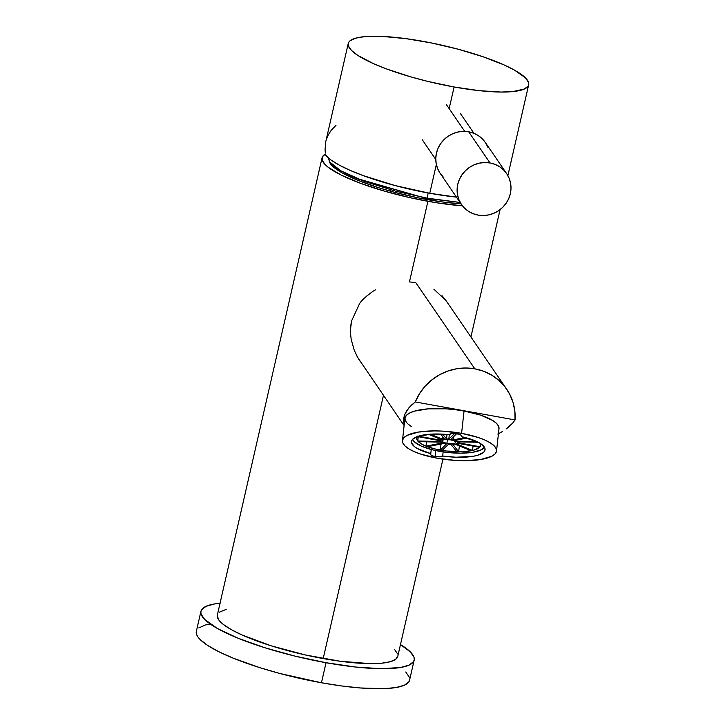 <?xml version="1.0" encoding="UTF-8"?>
<svg xmlns="http://www.w3.org/2000/svg" width="725" height="725" viewBox="0 0 725 725"><rect width="100%" height="100%" fill="white"/><g stroke="black" fill="none" stroke-linecap="round" stroke-linejoin="round"><path stroke-width="1.09" d="M196.248 631.928L196.529 634.275L197.834 636.831L200.154 639.568L207.722 645.486L218.959 651.793L233.423 658.255L259.922 667.698L279.805 673.471L321.447 682.769A109.375 22.738 12.9 0 0 409.571 680.195L414.165 660.14A109.375 22.738 -167.1 0 1 326.042 662.713L321.447 682.769L341.602 685.95L360.271 687.971L383.942 688.668L395.95 687.554L404.387 685.216L408.918 681.745L409.67 679.633M220.146 603.236L214.564 603.952L206.127 606.29L201.586 609.752L200.843 611.873L201.124 614.22L204.74 619.513L217.5 628.548L238.017 638.199L264.516 647.643L294.722 656.053L326.042 662.713A109.375 22.738 -167.1 0 1 200.934 611.302L196.339 631.357A109.375 22.738 12.9 0 0 321.447 682.769L326.042 662.713L355.757 667.054L381.323 668.695L400.544 667.498L408.982 665.16L413.513 661.689L414.265 659.578L413.984 657.231L410.359 651.938L400.472 644.57A109.375 22.738 -167.1 0 1 414.165 660.14M409.389 677.286L405.764 671.993M209.969 624.007L205.275 625.032L198.759 627.941M200.934 611.302A109.375 22.738 -167.1 0 1 220.047 603.245M426.672 199.484A85.188 17.708 -167.1 0 1 329.304 161.448L332.204 165.835L342.146 172.876L358.123 180.389L378.758 187.748L394.246 192.243L418.579 197.943L442.377 201.958L461.046 203.825A85.188 17.708 -167.1 0 1 426.672 199.484M390.394 190.122L390.168 191.128L390.394 190.122M427.922 201.305L409.453 281.916L427.922 201.305A92.546 19.24 -167.1 0 1 322.063 157.805A92.546 19.24 -167.1 0 1 325.516 154.017L322.616 156.491L322.217 160.27L325.289 164.747L328.09 167.194L341.203 175.087L360.443 183.28L384.141 191.047L410.268 197.735L436.568 202.764L462.496 205.828A92.546 19.24 -167.1 0 1 427.922 201.305M322.063 157.805L217.337 615.063A92.546 19.24 12.9 0 0 323.196 658.563L383.462 395.406L323.196 658.563A92.546 19.24 12.9 0 0 397.762 656.388L442.939 459.152M433.849 289.157L445.929 300.485L442.014 295.664M502.325 431.574L497.821 434.094L502.325 431.574M509.838 426.001L506.349 428.865L512.756 423.01L509.838 426.001M515.058 419.929L512.756 423.01L515.058 419.929L514.832 410.984L513.001 402.275L509.639 394.092L504.836 386.679L498.746 380.263L491.559 375.052L483.502 371.2L474.821 368.826A52.59 50.179 -34.4 0 1 506.721 389.243A52.59 50.179 -34.4 0 1 515.058 419.929L415.28 401.949A52.59 50.179 -34.4 0 1 474.821 368.826L415.76 282.596L474.821 368.826L465.776 368.001L456.659 368.762L447.751 371.073L439.323 374.87L431.647 380.036L424.941 386.407L419.431 393.784L415.28 401.949L515.058 419.929M415.76 282.596L409.453 281.916M411.809 404.813L415.28 401.949L408.909 407.812L411.809 404.813M406.616 410.894L408.909 407.812L404.967 414.029L406.616 410.894M403.961 417.174L404.967 414.029L403.626 420.301L403.961 417.174M403.961 423.373L403.626 420.301L403.961 423.373M375.487 289.792L373.003 291.296C365.763 296.543 361.24 300.73 359.464 303.838L351.697 320.658C350.32 326.187 350.175 332.512 351.263 339.635L354.226 350.211L357.815 357.661L404.106 425.548M366.352 296.326L373.003 291.287M350.592 328.715L351.507 321.547M357.316 356.782L356.501 355.259M360.533 361.92L358.368 358.603M217.255 615.543L218.597 619.694L223.363 624.452L231.357 629.653L242.277 635.082L271.141 645.812L305.542 655.001L340.243 661.254L369.977 663.62L381.513 663.212L390.204 661.744L395.714 659.279L397.844 655.908M397.608 653.923L394.545 649.437M226.191 609.372L219.385 612.172M354.978 177.67L358.648 179.229L425.856 198.297L427.261 198.179L395.651 191.164L364.24 181.341L351.127 175.994L340.786 170.774L330.827 163.424M329.576 161.874L328.353 157.869L329.576 161.874L340.786 170.774L364.24 181.341L395.651 191.164L427.261 198.179L460.103 202.447L425.856 198.297L460.13 202.483M425.856 198.297L356.872 178.468M428.122 192.986L427.261 198.179L428.122 192.986M429.762 193.285A92.546 19.24 12.9 0 0 456.451 197.118L429.762 193.285L436.35 164.484L429.762 193.285A92.546 19.24 12.9 0 1 325.724 155.168L330.899 159.908L339.137 165.046L350.139 170.375L363.497 175.704L395.252 185.6L429.762 193.285M454.104 86.991L449.147 108.614L454.104 86.991A92.546 19.24 -167.1 0 1 348.245 43.491A92.546 19.24 -167.1 0 1 422.82 41.307A92.546 19.24 -167.1 0 1 528.67 84.807A92.546 19.24 -167.1 0 1 454.104 86.991L479.252 90.661L500.884 92.048L512.421 91.64L524.284 89.057L528.126 86.121L528.752 84.327L528.516 82.342L525.453 77.865L514.65 70.216L503.73 64.788L482.796 56.668L458.046 49.182L431.611 42.992L405.764 38.615L382.737 36.449L364.503 36.658L355.812 38.126L350.293 40.591L348.798 42.177L348.399 45.956L351.471 50.433L357.878 55.435L373.185 63.51L386.624 68.966L410.323 76.732L427.605 81.354L454.104 86.991M325.326 152.803L325.045 149.694L325.326 152.803M325.77 141.602L325.045 149.694L325.761 141.665L348.245 43.491M335.965 125.371L331.243 130.273L328.38 134.651L326.386 139.381M446.446 104.672L464.743 131.388L446.446 104.672M506.612 173.574L485.288 142.426A27.342 26.091 145.6 0 0 468.694 131.805L490.028 162.953A27.342 26.091 -34.4 0 1 506.612 173.574A27.342 26.091 -34.4 0 1 506.177 203.19A27.342 26.091 -34.4 0 1 478.083 215.098A27.342 26.091 -34.4 0 1 461.49 204.477A27.342 26.091 -34.4 0 1 461.925 174.861A27.342 26.091 -34.4 0 1 490.028 162.953L468.694 131.805A27.342 26.091 145.6 0 0 440.601 143.713A27.342 26.091 145.6 0 0 440.166 173.329L461.49 204.477M490.028 162.953L484.78 162.527L479.515 163.125L474.422 164.711L469.691 167.239L465.522 170.602L462.061 174.671L459.442 179.292L457.774 184.286L457.112 189.461L457.484 194.626L458.889 199.574L461.245 204.106L464.489 208.066L468.477 211.301L473.072 213.667L478.083 215.098L483.321 215.515L488.596 214.926L493.689 213.331L498.419 210.812L502.588 207.45L506.05 203.381L508.669 198.759L510.337 193.765L510.998 188.582L510.618 183.425L509.222 178.477L506.857 173.937L503.621 169.976L499.625 166.75L495.039 164.376L490.028 162.953M487.889 147.329L485.532 142.789L482.288 138.828L478.301 135.602L473.706 133.228L468.694 131.805L463.456 131.379L458.182 131.977L453.089 133.572L448.358 136.092L444.189 139.454L440.728 143.523L438.108 148.145L436.441 153.138L435.779 158.322L436.16 163.478L437.556 168.427L439.921 172.967L443.156 176.927M435.082 456.514L435.734 450.569L435.082 456.514L432.78 455.934L430.65 454.765L430.786 453.623L417.364 448.558L414.464 446.645L411.546 442.776L411.61 440.936L412.688 439.232L417.763 436.396L431.429 434.13L449.237 434.692L451.766 433.632L457.937 434.048L460.837 435.091L461.689 435.906L461.499 436.658L477.476 441.851L481.065 443.917L484.871 448.159L484.971 450.189L483.847 452.065L478.101 455.119L473.688 456.197L456.07 457.239L442.685 456.016A6.308 1.876 6.3 0 1 435.082 456.514A6.308 1.876 6.3 0 1 430.423 454.167A6.308 1.876 6.3 0 1 430.786 453.623A37.02 10.993 6.3 0 1 411.465 441.597A37.02 10.993 6.3 0 1 449.237 434.692A6.308 1.876 6.3 0 1 455.925 433.695A6.308 1.876 6.3 0 1 461.743 436.223A6.308 1.876 6.3 0 1 461.499 436.658L461.598 435.743L461.499 436.658A37.02 10.993 6.3 0 1 485.061 449.708A37.02 10.993 6.3 0 1 442.685 456.016L439.722 456.813L435.082 456.514M443.138 451.902L442.685 456.016L443.138 451.902M496.534 450.995L498.999 428.629A47.324 14.056 -173.7 0 0 464.045 411.002L461.589 433.36A47.324 14.056 6.3 0 1 496.534 450.995A47.324 14.056 6.3 0 1 437.392 458.254L455.726 460.447L464.707 460.71L480.593 459.541L491.74 456.279L494.976 454.004L496.462 451.421L496.145 448.621L494.033 445.712L490.209 442.803L484.817 440.012L478.074 437.447L461.589 433.36L443.256 431.167L434.275 430.904L418.388 432.073L407.242 435.335L404.006 437.61L402.52 440.193L402.837 442.993L404.949 445.902L408.773 448.811L414.165 451.603L420.908 454.167L437.392 458.254A47.324 14.056 6.3 0 1 402.447 440.619A47.324 14.056 6.3 0 1 461.589 433.36L464.045 411.002L454.947 409.643L445.721 408.809L428.339 408.846L414.555 411.111L409.697 412.978L406.471 415.253L404.985 417.836L405.302 420.636L407.414 423.545L411.238 426.454M498.927 429.064L498.61 426.255L496.498 423.346L492.674 420.446L480.539 415.09L464.045 411.002A47.324 14.056 -173.7 0 0 404.913 418.262L402.447 440.619M431.239 449.491L430.786 453.623L431.239 449.491M417.772 436.078L416.766 437.837L416.984 439.749L421.017 443.7L424.678 445.594L434.601 448.875L446.673 451.05L464.761 451.584L474.132 450.044L479.633 447.234L480.648 445.476L480.385 443.473A32.181 9.561 6.3 0 1 480.693 445.186A32.181 9.561 6.3 0 1 440.483 450.125A32.181 9.561 6.3 0 1 416.712 438.136A32.181 9.561 6.3 0 1 417.392 436.522L417.373 436.541A32.181 9.561 6.3 0 1 417.392 436.522L417.373 436.541A32.181 9.561 -173.7 0 0 417.373 436.541L440.129 440.755L417.373 436.541M484.472 447.28A36.603 10.875 6.3 0 1 439.35 451.285A36.603 10.875 6.3 0 1 412.57 439.35L414.256 441.733L421.379 446.138L432.671 449.862L446.392 452.337L460.466 453.179L472.754 452.273L481.382 449.754L484.472 447.28M446.926 443.483A6.942 2.066 6.3 0 1 441.806 440.9A6.942 2.066 6.3 0 1 450.479 439.83A6.942 2.066 6.3 0 1 455.599 442.413A6.942 2.066 6.3 0 1 446.926 443.483L447.37 439.486L446.926 443.483L442.168 441.67L442.032 440.456L444.144 439.64L450.479 439.83L453.886 440.809L455.545 442.069L454.901 443.192L453.261 443.673L446.926 443.483M440.347 450.098L441.017 444.062L440.347 450.098L446.464 443.917A8.627 2.565 6.3 0 1 444.307 443.428L427.36 446.682A32.181 9.561 6.3 0 1 426.019 446.165L442.622 442.866A8.627 2.565 6.3 0 1 441.217 442.159L418.298 441.607A32.181 9.561 6.3 0 1 417.772 441.017L440.41 441.489A8.627 2.565 6.3 0 1 440.129 440.755A8.627 2.565 -173.7 0 0 440.41 441.489L417.772 441.017L418.243 436.704L417.772 441.017A32.181 9.561 -173.7 0 0 418.298 441.607L441.217 442.159A8.627 2.565 -173.7 0 0 442.622 442.866L426.019 446.165L426.499 441.806L426.019 446.165A32.181 9.561 -173.7 0 0 427.36 446.682L444.307 443.428A8.627 2.565 -173.7 0 0 446.464 443.917L440.347 450.098A32.181 9.561 -173.7 0 0 440.483 450.125A32.181 9.561 6.3 0 1 440.347 450.098M442.15 450.406A32.181 9.561 6.3 0 1 440.483 450.125A32.181 9.561 -173.7 0 0 442.15 450.406L448.576 444.217L442.15 450.406M450.905 444.371A8.627 2.565 6.3 0 1 448.576 444.217A8.627 2.565 -173.7 0 0 450.905 444.371L456.913 451.775L450.905 444.371M459.333 445.929L458.689 451.793A32.181 9.561 6.3 0 1 456.913 451.775A32.181 9.561 -173.7 0 0 458.689 451.793L459.333 445.929M452.88 444.325L458.689 451.793L452.88 444.325A8.627 2.565 -173.7 0 0 454.756 444.09A8.627 2.565 6.3 0 1 452.88 444.325M471.286 450.733L454.756 444.09L471.286 450.733A32.181 9.561 -173.7 0 0 472.555 450.461A32.181 9.561 6.3 0 1 471.286 450.733M473.035 446.074L472.555 450.461L473.035 446.074M456.07 443.718L472.555 450.461L456.07 443.718A8.627 2.565 -173.7 0 0 456.986 443.156A8.627 2.565 6.3 0 1 456.07 443.718M479.597 447.271L456.986 443.156L479.597 447.271A32.181 9.561 -173.7 0 0 480.032 446.772A32.181 9.561 6.3 0 1 479.597 447.271M480.394 443.492L480.032 446.772L480.394 443.492M457.276 442.558L480.032 446.772L457.276 442.558L457.357 441.833L457.276 442.558A8.627 2.565 -173.7 0 0 456.995 441.824A8.627 2.565 6.3 0 1 457.276 442.558M478.292 442.268L456.995 441.824L478.292 442.268M456.188 441.153L477.077 441.661L456.188 441.153L456.306 440.147L456.188 441.153A8.627 2.565 -173.7 0 0 454.783 440.447A8.627 2.565 6.3 0 1 456.188 441.153M467.027 438.018L454.783 440.447L467.027 438.018M453.098 439.885L465.269 437.547L453.098 439.885L453.433 436.885L453.098 439.885A8.627 2.565 -173.7 0 0 450.941 439.395A8.627 2.565 6.3 0 1 453.098 439.885M456.505 433.777L450.941 439.395L456.505 433.777M448.829 439.096L454.566 433.577L448.829 439.096L449.328 434.529L448.829 439.096A8.627 2.565 -173.7 0 0 446.5 438.942A8.627 2.565 6.3 0 1 448.829 439.096M446.999 434.474L446.5 438.942L446.999 434.474M442.612 434.157L446.5 438.942L442.612 434.157M444.525 438.987L440.7 434.067L444.525 438.987A8.627 2.565 -173.7 0 0 442.649 439.223A8.627 2.565 6.3 0 1 444.525 438.987M442.912 436.912L442.649 439.223L442.912 436.912M430.17 434.202L442.649 439.223L430.17 434.202M441.335 439.595L428.484 434.338L441.335 439.595A8.627 2.565 -173.7 0 0 440.419 440.157A8.627 2.565 6.3 0 1 441.335 439.595M440.519 439.259L440.419 440.157L440.519 439.259M418.461 436.169L440.419 440.157L418.461 436.169M500.087 209.616L470.924 336.971M506.721 389.243L445.911 300.449M507.872 175.622L528.67 84.807M473.96 133.328L460.484 113.662M435.779 159.482L422.303 139.807"/></g></svg>
